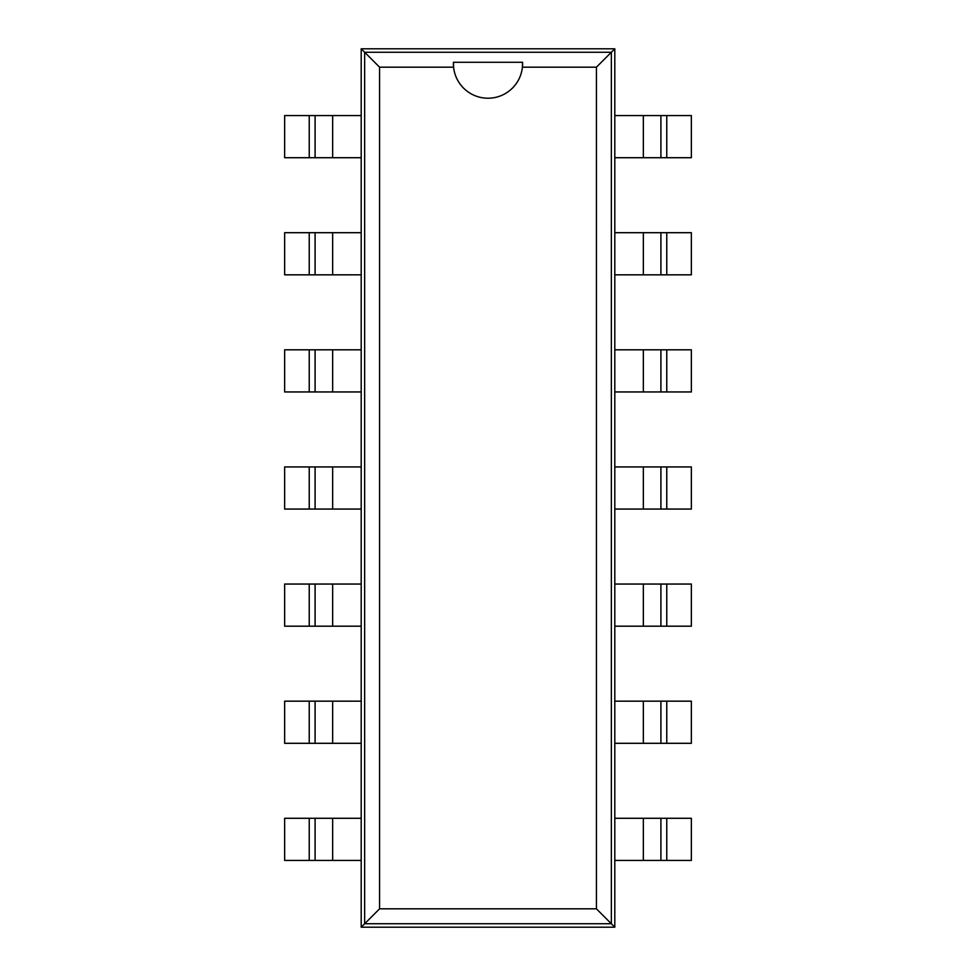 <?xml version="1.0" encoding="UTF-8"?>
<svg xmlns="http://www.w3.org/2000/svg" width="976" height="976" viewBox="0 0 976 976"><rect width="100%" height="100%" fill="white"/><g stroke="black" fill="none" stroke-linecap="round" stroke-linejoin="round"><path stroke-width="1.46" d="M332.657 860.429L284.65 860.429L284.65 818.291L332.657 818.291L332.657 860.429L361.193 860.429L361.193 927.2L614.807 927.2L614.807 860.429L666.767 860.429L666.767 818.291L691.35 818.291L691.35 860.429L666.767 860.429M643.343 115.571L691.35 115.571L691.35 157.709L643.343 157.709L643.343 115.571L614.807 115.571L614.807 48.8L361.193 48.8L361.193 115.571L309.233 115.571L309.233 157.709L284.65 157.709L284.65 115.571L309.233 115.571M614.807 860.429L614.807 115.571M361.193 115.571L361.193 860.429M614.807 927.2L611.342 923.747L611.342 52.253L364.658 52.253L364.658 923.747L611.342 923.747L596.421 908.815L596.421 67.185L522.404 67.185A34.587 34.587 0 0 1 453.596 67.185L379.579 67.185L379.579 908.815L596.421 908.815M614.807 48.8L596.421 67.185M614.807 818.291L666.767 818.291M643.343 157.709L614.807 157.709M614.807 743.309L666.767 743.309L666.767 701.171L691.35 701.171L691.35 743.309L666.767 743.309M666.767 274.829L643.343 274.829L643.343 232.691L691.35 232.691L691.35 274.829L666.767 274.829L666.767 232.691M643.343 232.691L614.807 232.691M643.343 743.309L643.343 701.171L666.767 701.171M643.343 701.171L614.807 701.171M643.343 274.829L614.807 274.829M614.807 626.189L666.767 626.189L666.767 584.051L691.35 584.051L691.35 626.189L666.767 626.189M666.767 391.949L643.343 391.949L643.343 349.811L691.35 349.811L691.35 391.949L666.767 391.949L666.767 349.811M643.343 349.811L614.807 349.811M643.343 626.189L643.343 584.051L666.767 584.051M643.343 584.051L614.807 584.051M643.343 391.949L614.807 391.949M614.807 509.069L666.767 509.069L666.767 466.931L691.35 466.931L691.35 509.069L666.767 509.069M643.343 509.069L643.343 466.931L666.767 466.931M643.343 466.931L614.807 466.931M361.193 48.8L379.579 67.185M361.193 927.2L379.579 908.815M361.193 157.709L309.233 157.709M332.657 818.291L361.193 818.291M361.193 232.691L309.233 232.691L309.233 274.829L284.65 274.829L284.65 232.691L309.233 232.691M309.233 701.171L332.657 701.171L332.657 743.309L284.65 743.309L284.65 701.171L309.233 701.171L309.233 743.309M332.657 743.309L361.193 743.309M332.657 232.691L332.657 274.829L309.233 274.829M332.657 274.829L361.193 274.829M332.657 701.171L361.193 701.171M361.193 349.811L309.233 349.811L309.233 391.949L284.65 391.949L284.65 349.811L309.233 349.811M309.233 584.051L332.657 584.051L332.657 626.189L284.65 626.189L284.65 584.051L309.233 584.051L309.233 626.189M332.657 626.189L361.193 626.189M332.657 349.811L332.657 391.949L309.233 391.949M332.657 391.949L361.193 391.949M332.657 584.051L361.193 584.051M361.193 466.931L309.233 466.931L309.233 509.069L284.65 509.069L284.65 466.931L309.233 466.931M332.657 466.931L332.657 509.069L309.233 509.069M332.657 509.069L361.193 509.069M660.911 818.291L660.911 860.429M660.911 157.709L660.911 115.571M660.911 743.309L660.911 701.171M660.911 274.829L660.911 232.691M660.911 626.189L660.911 584.051M660.911 391.949L660.911 349.811M660.911 509.069L660.911 466.931M453.45 62.281L453.596 67.185A34.587 34.587 0 0 1 453.45 62.281M453.413 62.281L522.587 62.281M522.55 62.281L522.404 67.185A34.587 34.587 0 0 0 522.55 62.281M315.089 157.709L315.089 115.571M315.089 818.291L315.089 860.429M315.089 232.691L315.089 274.829M315.089 701.171L315.089 743.309M315.089 349.811L315.089 391.949M315.089 584.051L315.089 626.189M315.089 466.931L315.089 509.069M643.343 818.291L643.343 860.429M666.767 157.709L666.767 115.571M332.657 157.709L332.657 115.571M309.233 818.291L309.233 860.429"/></g></svg>
